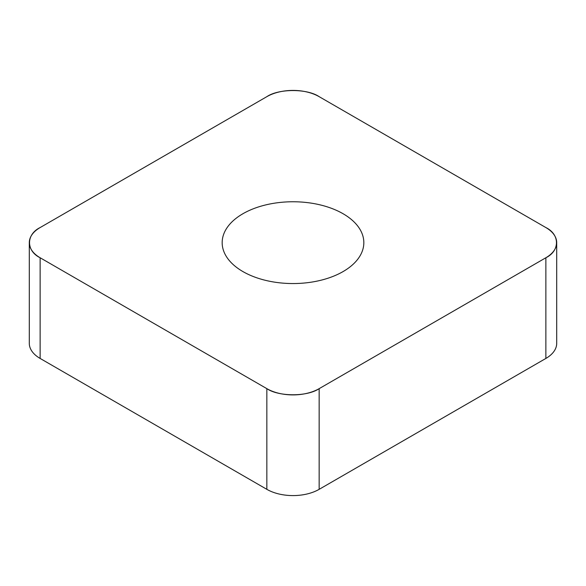 <?xml version="1.0" encoding="UTF-8"?>
<svg xmlns="http://www.w3.org/2000/svg" width="586" height="586" viewBox="0 0 586 586"><rect width="100%" height="100%" fill="white"/><g stroke="black" fill="none" stroke-linecap="round" stroke-linejoin="round"><path stroke-width="0.88" d="M556.7 242.655L556.7 343.345A36.991 21.36 180 0 1 545.866 358.442L319.158 489.332A36.991 21.36 180 0 1 266.842 489.332L40.134 358.442A36.991 21.36 180 0 1 29.3 343.345L29.3 242.655A36.991 21.36 0 0 0 40.134 257.759L266.842 388.65A36.991 21.36 0 0 0 319.158 388.65L545.866 257.759A36.991 21.36 0 0 0 556.7 242.655A36.991 21.36 0 0 0 545.866 227.558L319.158 96.668A36.991 21.36 0 0 0 266.842 96.668L40.134 227.558A36.991 21.36 0 0 0 29.3 242.655M293 201.76A70.833 40.895 0 0 0 222.167 242.655A70.833 40.895 0 0 0 293 283.551A70.833 40.895 0 0 0 363.833 242.655A70.833 40.895 0 0 0 293 201.76M40.185 227.529C25.989 234.407 25.989 250.903 40.185 257.789L266.791 388.621C278.716 396.817 307.284 396.817 319.209 388.621L545.815 257.789C560.011 250.903 560.011 234.407 545.815 227.529L319.209 96.697C307.284 88.501 278.716 88.501 266.791 96.697L40.185 227.529M319.158 388.65L319.158 489.332M545.866 358.442L545.866 257.759M266.842 489.332L266.842 388.65M40.134 257.759L40.134 358.442"/></g></svg>
